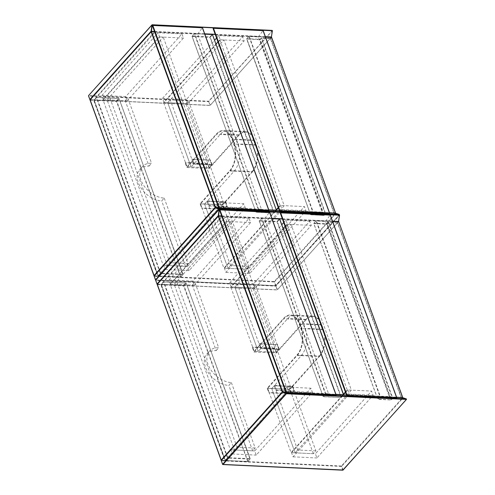 <?xml version="1.0" encoding="UTF-8"?>
<svg xmlns="http://www.w3.org/2000/svg" width="495" height="495" viewBox="0 0 495 495"><rect width="100%" height="100%" fill="white"/><g stroke="black" fill="none" stroke-linecap="round" stroke-linejoin="round"><path stroke-width="0.37" stroke-dasharray="2.48 1.86" d="M285.999 391.564L222.354 216.692L264.794 218.53L328.562 393.729L285.999 391.564L285.955 392.603M264.794 218.53L269.41 212.374L335.926 395.134L328.562 393.729M269.546 212.262L219.669 210.01M222.354 216.692L219.563 210.183L222.453 216.538M226.295 221.395L170.082 284.099L230.385 449.782L286.599 387.078L226.295 221.395L230.385 221.587L174.172 284.291L170.082 284.099M192.351 285.145L194.881 282.323L218.703 347.762A21.019 13.872 41.9 0 0 209.385 351.141A21.019 13.872 41.9 0 0 211.08 370.223A21.019 13.872 41.9 0 0 231.369 382.573L228.838 385.395A21.019 13.872 -138.1 0 1 208.55 373.044A21.019 13.872 -138.1 0 1 206.854 353.962A21.019 13.872 -138.1 0 1 216.173 350.584L192.351 285.145L174.172 284.291L234.475 449.974L290.695 387.269L286.599 387.078M290.695 387.269L230.385 221.587M231.369 382.573L255.185 448.012L252.66 450.834L234.475 449.974L174.172 284.291L176.703 281.469L237.006 447.152L234.475 449.974L230.385 449.782M170.534 284.118L169.018 279.941L225.231 217.237L226.753 221.413L170.534 284.118L194.399 285.244L192.877 281.067L249.096 218.363L250.612 222.54L194.399 285.244M226.753 221.413L250.612 222.54M225.231 217.237L249.096 218.363M169.018 279.941L192.877 281.067M287.057 387.102L288.579 391.279L232.359 453.983L230.837 449.807L287.057 387.102L310.922 388.222L312.438 392.399L256.224 455.103L254.702 450.926L310.922 388.222M230.837 449.807L254.702 450.926M232.359 453.983L256.224 455.103M288.579 391.279L312.438 392.399M252.66 450.834L228.838 385.395M194.881 282.323L176.703 281.469M255.185 448.012L237.006 447.152M216.173 350.584L218.703 347.762M218.858 207.083L155.207 32.212L197.647 34.05L261.416 209.249L218.858 207.083L218.815 208.123M197.647 34.05L202.263 27.887L268.785 210.653L261.416 209.249M202.399 27.776L152.522 25.53M155.207 32.212L152.417 25.703L155.306 32.057M159.149 36.915L102.935 99.619L163.239 265.301L219.458 202.597L159.149 36.915L163.245 37.106L107.025 99.811L102.935 99.619M125.21 100.664L127.735 97.843L151.557 163.282A21.019 13.872 41.9 0 0 142.238 166.654A21.019 13.872 41.9 0 0 143.934 185.743A21.019 13.872 41.9 0 0 164.222 198.093L161.692 200.914A21.019 13.872 -138.1 0 1 141.409 188.564A21.019 13.872 -138.1 0 1 139.708 169.476A21.019 13.872 -138.1 0 1 149.026 166.103L125.21 100.664L107.025 99.811L167.329 265.493L223.548 202.789L219.458 202.597M223.548 202.789L163.245 37.106M164.222 198.093L188.044 263.532L185.514 266.353L167.329 265.493L107.025 99.811L109.556 96.989L169.859 262.672L167.329 265.493L163.239 265.301M103.387 99.637L101.871 95.461L158.084 32.757L159.607 36.933L103.387 99.637L127.252 100.763L125.73 96.587L181.95 33.883L183.472 38.059L127.252 100.763M159.607 36.933L183.472 38.059M158.084 32.757L181.95 33.883M101.871 95.461L125.73 96.587M219.91 202.622L221.432 206.799L165.212 269.503L163.697 265.326L219.91 202.622L243.775 203.742L245.291 207.919L189.078 270.623L187.556 266.446L243.775 203.742M163.697 265.326L187.556 266.446M165.212 269.503L189.078 270.623M221.432 206.799L245.291 207.919M185.514 266.353L161.692 200.914M127.735 97.843L109.556 96.989M188.044 263.532L169.859 262.672M149.026 166.103L151.557 163.282M279.539 209.942L215.888 35.071L258.328 36.908L322.096 212.108L279.539 209.942L279.496 210.981M258.328 36.908L262.944 30.746L329.466 213.506L322.096 212.108M263.08 30.634L213.203 28.388L215.888 35.071M216.562 38.078L218.765 35.615L220.287 39.792L164.068 102.496L187.933 103.622L186.411 99.446L242.63 36.741L244.153 40.918L187.933 103.622M220.287 39.792L244.153 40.918M218.765 35.615L242.63 36.741M164.068 102.496L162.552 98.319L186.411 99.446M162.552 98.319L214.613 40.244M278.388 207.937L280.591 205.475L304.456 206.601L305.972 210.777L249.758 273.481L248.236 269.305L304.456 206.601M280.591 205.475L282.113 209.651L225.893 272.355L224.377 268.179L248.236 269.305M224.377 268.179L276.439 210.109M225.893 272.355L249.758 273.481M282.113 209.651L305.972 210.777M248.725 266.384L230.54 265.53L228.009 268.352L246.194 269.206L248.725 266.384L225.324 202.108L222.799 204.93L225.324 202.108L207.145 201.255L207.424 200.939L225.609 201.793L252.314 172.013L230.039 170.961L200.524 203.884L230.039 170.961A19.614 11.453 -87.3 0 0 233.962 143.742L232.273 139.101A19.614 11.453 -87.3 0 0 223.363 130.482A19.614 11.453 -87.3 0 0 216.525 133.836L187.011 166.753L209.286 167.805L185.891 103.523L163.616 102.477L187.011 166.753L185.489 162.577L185.21 162.892L186.9 167.533L216.692 134.3A19.058 11.125 92.7 0 1 223.332 131.039A19.058 11.125 92.7 0 1 231.994 139.417L233.683 144.057A19.058 11.125 92.7 0 1 229.872 170.497L200.073 203.73L201.762 208.37L202.047 208.061L200.524 203.884L204.614 204.076L228.009 268.352L223.919 268.16L276.303 209.731M230.54 265.53L207.145 201.255L208.834 205.895L227.013 206.749L225.324 202.108L207.145 201.255L204.614 204.076L228.009 268.352L284.229 205.648L223.926 39.965L167.706 102.669L191.101 166.945L167.706 102.669L170.237 99.848L193.632 164.123L211.81 164.977L193.632 164.123L191.942 159.483L192.221 159.167L193.91 163.808L191.101 166.945L220.615 134.027A19.614 11.453 -87.3 0 1 227.453 130.674A19.614 11.453 -87.3 0 1 236.369 139.299L238.058 143.94A19.614 11.453 -87.3 0 1 234.129 171.152L204.614 204.076L222.799 204.93L200.524 203.884L223.919 268.16M223.926 39.965L219.829 39.773L217.942 41.877M215.999 44.049L163.616 102.477M284.229 205.648L280.139 205.456L219.829 39.773M278.252 207.56L280.139 205.456M246.194 269.206L222.799 204.93L224.315 209.107L202.047 208.061M185.891 103.523L188.416 100.702L211.81 164.977L209.286 167.805L211.81 164.977L210.121 160.337L191.942 159.483M188.416 100.702L170.237 99.848M186.9 167.533L209.168 168.578L238.967 135.345A19.058 11.125 92.7 0 1 245.607 132.091A19.058 11.125 92.7 0 1 254.269 140.469L231.994 139.417M209.168 168.578L207.479 163.938L185.21 162.892M234.129 171.152L230.039 170.961A19.614 11.453 -87.3 0 0 233.962 143.742L232.273 139.101A19.614 11.453 -87.3 0 0 223.363 130.482A19.614 11.453 -87.3 0 0 216.525 133.836L187.011 166.753L209.286 167.805L207.764 163.622L185.489 162.577M207.764 163.622L207.479 163.938M252.314 172.013A19.614 11.453 -87.3 0 0 256.237 144.794L254.548 140.153A19.614 11.453 -87.3 0 0 245.631 131.528A19.614 11.453 -87.3 0 0 238.8 134.881L212.095 164.668L193.91 163.808M210.121 160.337L210.406 160.027L192.221 159.167M212.095 164.668L210.406 160.027M225.609 201.793L227.298 206.434L209.113 205.58L207.424 200.939M227.013 206.749L227.298 206.434M208.834 205.895L209.113 205.58M224.315 209.107L224.037 209.422L201.762 208.37M224.037 209.422L222.348 204.781L200.073 203.73M222.348 204.781L252.141 171.548L229.872 170.497M254.269 140.469L255.958 145.109A19.058 11.125 92.7 0 1 252.141 171.548M346.679 394.422L283.035 219.551L325.475 221.389L389.243 396.588L346.679 394.422L346.636 395.462M325.475 221.389L330.091 215.226L396.606 397.992L389.243 396.588M330.227 215.115L280.349 212.869L283.035 219.551M283.709 222.558L285.912 220.096L287.434 224.272L231.215 286.976L255.08 288.102L253.558 283.926L309.777 221.222L311.293 225.398L255.08 288.102M287.434 224.272L311.293 225.398M285.912 220.096L309.777 221.222M231.215 286.976L229.699 282.8L253.558 283.926M229.699 282.8L281.76 224.73M345.529 392.417L347.738 389.961L371.603 391.081L373.119 395.257L316.905 457.962L315.383 453.785L371.603 391.081M347.738 389.961L349.26 394.138L293.04 456.842L291.518 452.665L315.383 453.785M291.518 452.665L343.586 394.589M293.04 456.842L316.905 457.962M349.26 394.138L373.119 395.257M315.866 450.871L297.687 450.011L295.156 452.832L313.341 453.692L315.866 450.871L292.471 386.589L289.94 389.41L292.471 386.589L274.292 385.735L274.57 385.419L292.755 386.279L319.454 356.493L297.186 355.441L267.671 388.365L297.186 355.441A19.614 11.453 -87.3 0 0 301.108 328.228L299.419 323.588A19.614 11.453 -87.3 0 0 290.503 314.962A19.614 11.453 -87.3 0 0 283.672 318.316L254.158 351.233L276.427 352.285L253.032 288.003L230.763 286.958L254.158 351.233L252.636 347.057L252.357 347.372L254.046 352.013L283.839 318.78A19.058 11.125 92.7 0 1 290.478 315.525A19.058 11.125 92.7 0 1 299.141 323.897L300.83 328.538A19.058 11.125 92.7 0 1 297.012 354.977L267.22 388.21L268.909 392.851L269.193 392.541L267.671 388.365L271.761 388.556L295.156 452.832L291.066 452.64L343.45 394.212M297.687 450.011L274.292 385.735L275.981 390.376L294.16 391.229L292.471 386.589L274.292 385.735L271.761 388.556L295.156 452.832L351.376 390.128L291.066 224.445L234.853 287.149L258.248 351.425L234.853 287.149L237.383 284.328L260.778 348.604L278.957 349.464L260.778 348.604L259.089 343.963L259.368 343.654L261.057 348.294L258.248 351.425L287.762 318.508A19.614 11.453 -87.3 0 1 294.599 315.154A19.614 11.453 -87.3 0 1 303.509 323.779L305.198 328.42A19.614 11.453 -87.3 0 1 301.276 355.633L271.761 388.556L289.94 389.41L267.671 388.365L291.066 452.64M291.066 224.445L286.976 224.254L285.089 226.357M283.146 228.529L230.763 286.958M351.376 390.128L347.28 389.936L286.976 224.254M345.392 392.04L347.28 389.936M313.341 453.692L289.94 389.41L291.462 393.587L269.193 392.541M253.032 288.003L255.562 285.182L278.957 349.464L276.427 352.285L278.957 349.464L277.268 344.823L259.089 343.963M255.562 285.182L237.383 284.328M254.046 352.013L276.315 353.059L306.114 319.826A19.058 11.125 92.7 0 1 312.753 316.571A19.058 11.125 92.7 0 1 321.41 324.949L299.141 323.897M276.315 353.059L274.626 348.418L252.357 347.372M301.276 355.633L297.186 355.441A19.614 11.453 -87.3 0 0 301.108 328.228L299.419 323.588A19.614 11.453 -87.3 0 0 290.503 314.962A19.614 11.453 -87.3 0 0 283.672 318.316L254.158 351.233L276.427 352.285L274.911 348.109L252.636 347.057M274.911 348.109L274.626 348.418M319.454 356.493A19.614 11.453 -87.3 0 0 323.384 329.274L321.694 324.633A19.614 11.453 -87.3 0 0 312.778 316.014A19.614 11.453 -87.3 0 0 305.941 319.362L279.242 349.148L261.057 348.294M277.268 344.823L277.553 344.508L259.368 343.654M279.242 349.148L277.553 344.508M292.755 386.279L294.445 390.92L276.26 390.06L274.57 385.419M294.16 391.229L294.445 390.92M275.981 390.376L276.26 390.06M291.462 393.587L291.184 393.902L268.909 392.851M291.184 393.902L289.495 389.262L267.22 388.21M289.495 389.262L319.287 356.029L297.012 354.977M321.41 324.949L323.099 329.59A19.058 11.125 92.7 0 1 319.287 356.029M218.481 216.012L157.305 284.248L277.305 289.897L338.487 221.655M332.591 221.333L282.404 218.969M271.91 218.481L221.723 216.117M338.679 221.438L277.447 289.674L274.577 281.785L335.796 213.506L339.391 214.706L275.56 285.646L155.56 279.997L154.211 276.284L274.205 281.933L275.684 285.77L155.783 280.071L275.783 285.72L339.248 214.929L275.783 285.72L277.076 289.822L157.082 284.173L155.727 280.461L275.727 286.11L339.558 215.214M219.099 209.453L219.44 209.286M221.655 215.931L271.842 218.295M282.336 218.784L332.522 221.147M219.192 209.267L339.49 215.053M221.76 216.21L160.943 284.421L157.206 284.297L277.206 289.946L338.561 221.661M219.285 209.237L155.702 280.455M157.224 284.631L160.887 284.804L224.823 460.468L221.185 460.3L157.237 284.235M282.472 392.263L402.627 397.745L341.408 466.024L221.413 460.375L221.358 460.765L341.352 466.414L342.707 470.126L222.707 464.477L221.327 460.758M343.085 470.027L341.723 466.265L402.936 397.986L406.537 399.193L342.738 470.194M396.681 397.411L346.488 395.047L396.681 397.411M336 394.558L285.807 392.195L336 394.552M341.723 466.265L341.352 466.414L341.408 466.024L341.723 466.265M247.772 461.618L250.024 459.106L227.75 458.061L225.503 460.567L247.915 461.396L183.979 285.733L186.231 283.22L250.167 458.884L247.549 461.538L225.274 460.492L161.339 284.829L183.614 285.875L247.772 461.618M161.395 284.439L163.647 281.933L185.916 282.979L183.67 285.491L161.395 284.439L161.215 284.767L225.188 460.325L227.44 457.813L163.505 282.15L161.252 284.662L222.391 216.47L286.327 392.133L225.188 460.325L225.503 460.567L161.252 284.662L160.887 284.804L161.271 284.483L225.157 460.43L247.896 461.569L250.204 458.778L186.145 283.053L163.87 282.008L227.805 457.671L250.08 458.717L250.024 459.106L186.269 283.115L163.746 281.884L161.395 284.439M183.979 285.733L183.614 285.875L183.67 285.491L183.979 285.733M227.75 458.061L227.805 457.671L227.44 457.813L227.75 458.061M225.046 460.548L286.184 392.356L282.546 392.182L221.413 460.375L225.046 460.548M218.289 216.228L218.629 216.067M285.72 391.941L286.24 391.966L222.304 216.303L221.779 216.278M221.735 216.16L222.428 216.365L286.364 392.028L225.169 460.499L221.339 460.362M343.536 394.664L341.352 397.337L277.41 221.673L279.663 219.167L279.347 218.926L277.101 221.432L259.374 220.597L261.62 218.091L271.947 218.573M343.524 394.905L325.729 394.218L323.476 396.724L341.204 397.559L343.61 394.911L341.111 397.609L323.254 396.65L259.318 220.987L277.045 221.822L341.111 397.609L323.167 396.483L325.413 393.977L261.478 218.314L259.231 220.82L323.13 396.588L259.194 220.925L261.496 218.134L261.849 218.165L325.784 393.828L335.907 394.305M271.972 218.642L261.496 218.134L271.928 218.524M277.101 221.432L277.41 221.673L277.045 221.822L277.101 221.432M325.784 393.828L325.413 393.977L325.729 394.218L325.784 393.828M328.958 222.243L328.538 222.775L392.473 398.438L391.347 399.694L327.412 224.031L328.538 222.775L328.222 222.533L328.958 222.243L337.906 222.892L338.753 221.952L338.438 221.704L337.541 223.035L401.476 398.698L392.838 398.296L328.903 222.632L337.906 222.892L401.847 398.555L402.627 397.448M328.222 222.533L327.102 223.79L313.917 223.165L316.169 220.659L332.628 221.432M332.609 221.383L316.268 220.609L313.737 223.493L377.679 399.156L379.962 396.545L316.027 220.881L313.774 223.387L377.71 399.05L391.205 399.917L392.838 398.296L401.606 398.821L402.67 397.788L380.271 396.786L377.926 399.341L391.106 399.96L377.796 399.218L313.861 223.554L327.046 224.173L390.982 399.836L392.331 398.661M393.067 398.37L401.699 398.772L402.614 397.689M332.652 221.5L316.392 220.733L380.327 396.396L396.588 397.163M327.046 224.173L327.102 223.79L327.412 224.031L327.046 224.173M316.045 220.702L316.392 220.733L316.045 220.702M379.962 396.545L380.271 396.786L380.327 396.396L379.962 396.545M286.24 392.789L286.221 391.737M151.334 31.532L90.158 99.767L210.158 105.416L271.34 37.175M265.45 36.853L215.257 34.489M204.769 33.994L154.576 31.63M272.343 30.572L208.636 101.24L209.936 105.342L89.935 99.693L88.586 95.981L208.581 101.63L272.411 30.733M271.532 36.952L210.301 105.194L208.636 101.24L88.642 95.591L88.556 95.974M151.953 24.973L152.299 24.806M154.508 31.451L204.701 33.809M215.189 34.303L265.382 36.667M154.613 31.73L93.796 99.934L90.034 99.811L210.059 105.466L271.421 37.181M90.102 100.157L93.741 100.324L157.676 275.987L154.038 275.82L90.09 99.755M215.325 207.782L335.48 213.258L274.261 281.544L154.267 275.894L154.18 276.278M329.534 212.93L279.341 210.567L329.534 212.93M268.853 210.072L218.66 207.714L268.853 210.072M274.577 281.785L274.205 281.933L274.261 281.544L274.577 281.785M339.285 214.879L275.684 285.77L155.715 280.059M335.697 213.252L313.125 212.306L310.879 214.811L324.058 215.43L325.326 213.958L324.2 215.214L260.265 39.55L261.391 38.294L325.326 213.958L325.698 213.809L261.756 38.146L270.394 38.554L334.329 214.217L325.698 213.809L334.7 214.075L270.765 38.412L271.606 37.465L271.291 37.224L270.449 38.165L261.812 37.762L259.955 39.303L246.77 38.684L249.022 36.178L265.481 36.952M180.632 277.132L182.878 274.626L160.603 273.58L158.357 276.086L180.774 276.915L116.832 101.252L119.085 98.74L183.02 274.403L180.403 277.058L158.134 276.012L94.192 100.349L116.467 101.395L180.632 277.132M94.254 99.959L96.5 97.453L118.775 98.499L116.523 101.005L94.254 99.959L94.075 100.287L158.047 275.845L160.293 273.333L96.358 97.67L94.106 100.182L155.244 31.989L219.18 207.653L158.047 275.845L158.357 276.086L94.106 100.182L93.741 100.324L94.124 100.002L158.01 275.95L180.755 277.089L183.057 274.298L118.998 98.573L96.723 97.527L160.658 273.19L182.933 274.236L182.878 274.626L119.122 98.635L96.599 97.404L94.254 99.959M116.832 101.252L116.467 101.395L116.523 101.005L116.832 101.252M160.603 273.58L160.658 273.19L160.293 273.333L160.603 273.58M157.899 276.062L219.037 207.875L215.399 207.702L154.267 275.894L157.899 276.062M151.142 31.748L151.489 31.581M218.573 207.461L219.093 207.485L155.158 31.822L154.638 31.798M154.595 31.68L155.282 31.884L219.217 207.547L158.029 276.018L154.192 275.882M276.389 210.183L274.205 212.856L210.27 37.193L212.516 34.687L212.207 34.446L209.954 36.952L192.227 36.116L194.479 33.611L204.8 34.093M276.377 210.424L258.582 209.738L256.336 212.244L274.063 213.079L276.47 210.431M256.02 212.002L258.272 209.49L194.337 33.827L192.085 36.339L255.983 212.108L192.171 36.506L209.899 37.342L273.834 213.005L256.02 212.002M204.825 34.161L194.702 33.685L258.637 209.348L268.76 209.824M209.954 36.952L210.27 37.193L209.899 37.342L209.954 36.952M204.781 34.044L194.572 33.561L192.048 36.444L255.983 212.108L273.964 213.128L276.488 210.431M258.637 209.348L258.272 209.49L258.582 209.738L258.637 209.348M335.468 213.209L334.558 214.292L325.184 214.18M265.506 37.02L249.245 36.253L246.628 38.907L310.569 214.57L312.815 212.064L248.898 36.222L246.597 39.012L259.9 39.693L323.835 215.356L310.656 214.737L246.77 38.684L310.532 214.675L323.959 215.48L325.92 213.889M335.48 212.968L334.682 214.248L335.579 213.215M265.462 36.896L248.898 36.222L249.245 36.253L313.18 211.916L329.441 212.683M259.9 39.693L259.955 39.303L260.265 39.55L259.9 39.693M261.812 37.762L261.391 38.294L261.082 38.053M312.815 212.064L313.125 212.306L313.18 211.916L312.815 212.064M270.449 38.165L270.765 38.412L270.394 38.554L270.449 38.165M219.093 208.308L219.075 207.256M215.987 34.916L213.203 28.407M279.774 211.167L279.755 210.115M238.8 134.881L220.615 134.027M256.237 144.794L238.058 143.94M254.548 140.153L236.369 139.299M238.967 135.345L216.692 134.3M255.958 145.109L233.683 144.057M283.134 219.396L280.343 212.887M346.921 395.647L346.902 394.595M305.941 319.362L287.762 318.508M323.384 329.274L305.198 328.42M321.694 324.633L303.509 323.779M306.114 319.826L283.839 318.78M323.099 329.59L300.83 328.538M209.385 351.141L206.854 353.962M142.238 166.654L139.708 169.476M245.631 131.528L227.453 130.674M245.607 132.091L223.332 131.039M312.778 316.014L294.599 315.154M312.753 316.571L290.478 315.525"/><path stroke-width="0.74" d="M335.95 394.694L269.546 212.262L219.966 209.923L286.364 392.356L335.95 394.694L335.926 395.134L286.24 392.789M335.981 395.14L285.962 392.615L286.364 392.356L285.962 392.609L219.563 210.183L219.836 209.8L269.608 212.145L336.136 394.93M268.804 210.214L202.399 27.776L152.819 25.443L219.217 207.875L268.804 210.214L268.785 210.653L219.093 208.308M268.835 210.66L218.815 208.129L219.217 207.875L218.815 208.129L152.417 25.697L152.689 25.319L202.461 27.664L268.989 210.443M329.484 213.067L263.08 30.634L213.5 28.302L279.898 210.734L329.484 213.067L329.466 213.506L279.774 211.167M329.515 213.512L279.496 210.988L279.898 210.734L279.496 210.988L213.097 28.561L213.37 28.178L263.142 30.523L329.67 213.302M214.613 40.244L216.562 38.078M276.439 210.109L278.388 207.937M217.942 41.877L215.999 44.049M276.303 209.731L278.252 207.56M396.631 397.553L330.227 215.115L280.646 212.782L347.045 395.214L396.631 397.553L396.606 397.992L346.921 395.647M346.636 395.462L280.244 213.042L346.642 395.468L396.662 397.992M281.76 224.73L283.709 222.558M343.586 394.589L345.529 392.417M285.089 226.357L283.146 228.529M343.45 394.212L345.392 392.04M221.723 216.117L218.481 216.012M338.487 221.655L332.591 221.333M282.404 218.969L271.91 218.481M332.522 221.147L338.599 221.438L339.496 215.214L219.13 209.323L155.659 280.114L156.995 284.006L218.215 215.721L219.112 209.503L155.659 280.114L219.099 209.453M219.44 209.286L339.347 214.879L219.347 209.23L218.598 215.783L221.655 215.931M339.558 215.214L338.524 221.618L339.49 215.053M271.842 218.295L282.336 218.784M339.496 215.214L339.347 214.879L339.496 215.214M338.679 221.438L338.667 221.785L332.652 221.5M218.598 215.783L218.215 215.721L218.598 215.783M157.237 284.235L221.098 460.133L282.237 391.941L218.301 216.278L157.162 284.47L221.339 460.362M155.702 280.455L157.224 284.631M282.651 392.071L285.807 392.189L282.75 392.046L286.351 393.253L286.085 393.519L282.484 392.312L221.271 460.598L222.62 464.31L286.085 393.519L286.401 393.76L222.929 464.551L342.93 470.2L406.395 399.409L286.401 393.76L286.351 393.253L406.352 398.902L402.751 397.702L396.681 397.411L402.695 397.695M342.738 470.194L406.519 399.366L406.401 398.914L402.843 397.732M221.327 460.758L221.061 460.239L221.413 460.375L282.472 392.263M346.488 395.047L336 394.558L346.488 395.047M282.614 392.089L221.29 460.418L222.583 464.415L343.085 470.027M406.519 399.366L406.401 398.914L406.519 399.366M402.627 397.448L338.79 221.84L402.8 397.708L338.79 221.84L332.609 221.383M221.735 216.16L218.32 216.098L157.181 284.291L218.289 216.228M218.629 216.067L221.76 216.21M221.779 216.278L218.666 216.129L282.602 391.793L285.72 391.941M282.608 392.065L282.237 391.941L282.478 392.17M218.301 216.278L218.666 216.129L218.301 216.278M271.947 218.573L279.446 218.877L271.928 218.524M335.907 394.305L343.635 394.725L279.7 219.062L343.536 394.664M343.524 394.905L279.576 219L271.972 218.642M332.628 221.432L338.537 221.661M396.588 397.163L402.614 397.689M219.669 210.01L285.962 392.609M154.576 31.63L151.334 31.532M271.34 37.175L265.45 36.853M215.257 34.489L204.769 33.994M265.382 36.667L271.452 36.958L272.349 30.733L151.984 24.843L88.518 95.634L89.849 99.526L151.068 31.241L151.965 25.022L88.518 95.634L151.953 24.973M152.299 24.806L272.201 30.399L152.206 24.75L151.451 31.303L154.508 31.451M272.411 30.733L271.378 37.131L272.343 30.572M204.701 33.809L215.189 34.303M272.349 30.733L272.201 30.399L272.349 30.733M151.451 31.303L151.068 31.241L151.451 31.303M90.09 99.755L153.951 275.653L215.09 207.461L151.154 31.798L90.016 99.99L154.192 275.882M88.556 95.974L90.078 100.151M219.285 209.237L219.205 208.772L339.205 214.422L335.604 213.221L329.534 212.93L335.579 213.023L271.52 37.298L265.506 37.02M339.285 214.879L339.254 214.434L335.697 213.252M154.18 276.278L155.473 279.83L218.939 209.038L215.344 207.832L154.124 276.117L153.92 275.758L154.267 275.894L215.325 207.782M279.341 210.567L268.853 210.072L279.341 210.567M215.474 207.609L218.66 207.708L215.61 207.566L219.205 208.772L219.192 209.267M339.372 214.886L339.254 214.434L339.372 214.886M335.579 213.215L271.644 37.36L265.462 36.896M155.659 280.114L154.143 275.938L215.504 207.591M154.595 31.68L151.173 31.618L90.034 99.811L151.142 31.748M151.489 31.581L154.613 31.73M154.638 31.798L151.519 31.649L215.455 207.312L218.573 207.461M215.461 207.584L215.09 207.461L215.331 207.69M151.154 31.798L151.519 31.649L151.154 31.798M204.8 34.093L212.299 34.396L204.781 34.044M276.47 210.431L212.516 34.687L276.389 210.183M268.76 209.824L276.365 210.183L212.429 34.52L204.825 34.161M265.481 36.952L271.644 37.36L335.48 212.968M329.441 212.683L335.468 213.209M152.522 25.53L218.815 208.129M213.203 28.388L279.496 210.988M280.349 212.869L330.289 215.003L396.817 397.782"/></g></svg>
